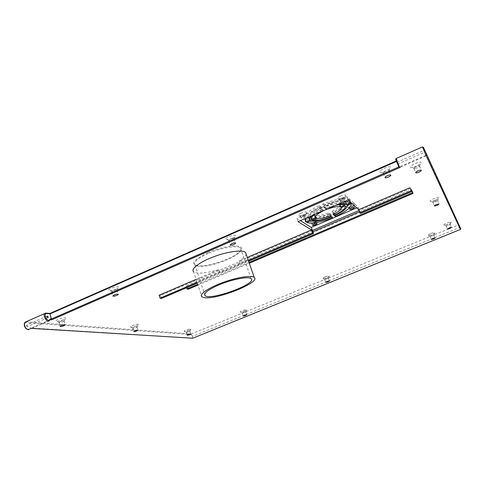 <?xml version="1.0" encoding="UTF-8"?>
<svg xmlns="http://www.w3.org/2000/svg" width="485" height="485" viewBox="0 0 485 485"><rect width="100%" height="100%" fill="white"/><g stroke="black" fill="none" stroke-linecap="round" stroke-linejoin="round"><path stroke-width="0.36" stroke-dasharray="2.42 1.82" d="M323.204 210.757L322.143 209.963L320.937 206.731C312.625 210.866 309.03 214.091 310.157 216.407L311.012 218.723M322.143 209.963L314.019 214.74M310.157 216.407L314.286 214.625C313.68 212.897 316.287 210.563 322.113 207.629L323.313 210.842M315.317 217.401L315.456 217.777M333.825 214.218L333.08 212.248C341.143 208.338 344.871 205.137 344.265 202.645L345.472 205.816M344.265 202.645L340.07 204.464L341.27 207.629M330.049 215.88L328.878 212.769C322.622 215.116 318.057 215.946 315.189 215.249L311.079 217.031C314.953 218.074 321.252 216.928 329.964 213.594L328.878 212.769M329.964 213.594L331.128 216.686M316.359 218.395L315.189 215.249M344.689 205.131L343.477 201.954C339.846 200.687 333.413 201.808 324.186 205.319L325.399 208.55L326.441 209.35M326.508 209.32L325.344 206.222C331.879 203.779 336.517 202.966 339.264 203.779L343.477 201.954M324.186 205.319L325.344 206.222M339.615 204.706L339.264 203.779M338.124 204.282L324.956 208.21L323.737 204.967C334.013 201.039 341.137 199.802 345.096 201.251L349.158 199.487L350.376 202.675M345.326 201.851L345.096 201.251M351.134 203.367L349.921 200.196L345.878 201.948L347.09 205.119M334.65 215.655L333.486 212.569C342.458 208.241 346.587 204.7 345.878 201.948M332.558 217.759L331.4 214.685L330.376 213.909L331.54 216.995M310.667 220.857L309.509 217.71C313.771 218.887 320.73 217.619 330.376 213.909M349.158 199.487C344.38 197.577 335.529 199.111 322.61 204.088L323.828 207.344C331.194 204.373 337.736 202.578 343.453 201.972M333.486 212.569L334.492 213.351C340.033 210.817 344.295 208.247 347.278 205.64M348.406 204.549C350.085 202.742 350.588 201.287 349.921 200.196M334.492 213.351L335.256 215.376M306.435 218.032C308.909 215.11 313.613 212.024 320.549 208.774L319.33 205.513C307.763 211.211 302.84 215.613 304.568 218.729L308.581 217.098C307.241 214.552 311.206 210.981 320.476 206.386L319.33 205.513M305.241 220.445L304.641 218.802M309.509 217.71L305.586 219.414C310.83 220.905 319.433 219.329 331.4 214.685M305.586 219.414L306.738 222.548M320.476 206.386L321.688 209.629L320.549 208.774M309.363 219.22L309.739 220.245M312.243 220.172L311.079 217.031M340.07 204.464C340.397 206.277 337.712 208.598 332.013 211.418L333.183 214.528M321.688 209.629C317.269 211.696 313.922 213.746 311.643 215.77M335.705 205.331L325.399 208.55M332.013 211.418L333.08 212.248M323.828 207.344L324.956 208.21M322.61 204.088L323.737 204.967M322.113 207.629L320.937 206.731M410.534 188.416L359.009 210.484M360.585 213.412L358.209 207.228L346.854 196.655L296.862 218.414L300.421 220.639M356.73 207.865L358.209 207.228M342.204 199.608L345.326 199.092C344.326 200.547 342.659 201.251 340.312 201.214C340.143 200.814 340.773 200.275 342.204 199.608M302.882 216.71C304.495 216.067 305.562 215.892 306.083 216.183C305.126 217.577 303.477 218.25 301.149 218.189C300.967 217.826 301.543 217.328 302.882 216.71M302.282 215.085C300.949 215.71 300.373 216.207 300.554 216.577L301.318 216.722L305.344 215.079L305.489 214.564C304.968 214.267 303.895 214.443 302.282 215.085M301.191 213.139C297.954 214.794 297.42 215.704 299.591 215.873C302.319 215.498 304.55 214.582 306.296 213.139C306.963 211.678 305.265 211.678 301.191 213.139M341.579 197.971C340.149 198.644 339.518 199.177 339.694 199.584L340.458 199.729L344.544 197.995L344.702 197.462L341.579 197.971M340.543 195.964C337.081 197.741 336.463 198.717 338.688 198.898C341.434 198.486 343.701 197.528 345.484 196.019C346.217 194.521 344.568 194.503 340.543 195.964M350.946 206.367L353.88 205.864L353.747 206.319L349.776 207.986L349.121 207.865C348.976 207.495 349.582 206.998 350.946 206.367M349.982 204.482C346.726 206.113 346.084 207.016 348.042 207.192C350.703 206.786 352.904 205.858 354.644 204.409C355.275 203.094 353.723 203.118 349.982 204.482M313.553 222.488L316.566 221.966L316.444 222.409L312.528 223.997L311.879 223.876L313.553 222.488M312.54 220.651C309.485 222.172 308.921 223.021 310.837 223.185C313.474 222.809 315.644 221.924 317.348 220.536C317.924 219.244 316.323 219.287 312.54 220.651M298.051 221.669L296.862 218.414M346.854 196.655L348.115 199.947M197.346 283.113L248.611 261.221M312.364 230.46L160.602 295.456L161.535 298.402M196.11 279.36L218.88 269.599L219.893 272.606C227.908 270.121 234.698 267.217 240.269 263.895L248.344 260.445M219.893 272.606L197.098 282.343M240.269 263.895L239.226 260.881L247.295 257.42M426.376 154.206L426.182 155.788M425.945 155.285L399.786 166.731L399.889 167.337L426.145 155.855L425.945 155.285M396.318 161.511L396.845 161.281L399.076 166.828L400.204 167.398L398.749 166.306L399.076 166.828L398.761 166.967M50.24 319.712L30.543 328.333L29.458 329.376L28.548 329.042L29.712 327.933L192.757 338.227M411.783 190.344L187.374 286.259L186.028 285.968L312.831 231.727M359.5 211.769L411.056 189.714M160.602 295.456L159.147 295.201M218.88 269.599C208.404 272.691 200.638 273.722 195.582 272.697L193.6 271.733L201.845 296.765M246.137 254.079C245.786 255.977 243.482 258.244 239.226 260.881M186.592 287.702L186.028 285.968M249.035 262.452L197.747 284.325M197.995 285.071L249.302 263.209M188.325 289.193L187.374 286.259M208.144 253.467C197.474 258.426 193.066 262.276 194.94 265.028C196.001 265.986 198.171 266.417 201.457 266.313C212.691 266.126 234.061 258.202 239.475 252.2C241.118 250.472 241.469 249.102 240.518 248.096C238.05 244.949 221.208 247.635 208.144 253.467M207.659 252.74C226.634 244.191 248.205 243.755 239.857 251.472C234.285 257.65 212.363 265.774 200.808 265.968C189.447 265.204 191.733 260.797 207.659 252.74M26.008 321.791L191.363 333.971L458.537 224.87L422.453 146.967L423.49 147.343M396.184 158.486L397.409 160.462L396.136 161.026M430.965 233.473C433.869 232.394 435.154 232.224 434.821 232.964C433.032 234.291 430.88 235.183 428.358 235.631C427.261 235.467 428.128 234.752 430.965 233.473M434.99 200.36L431.086 201.469C426.024 201.554 441.065 195.037 438.586 198.219L434.99 200.36M386.151 170.92L381.604 172.223C373.341 172.375 393.972 163.13 390.079 168.434L386.151 170.92M325.053 276.82C328.054 275.722 329.448 275.529 329.236 276.226C327.569 277.42 325.514 278.208 323.077 278.59C322.028 278.469 322.689 277.875 325.053 276.82M189.035 330.34L184.7 331.467C181.445 331.419 192.212 327.69 190.823 329.345L189.035 330.34M136.333 325.908L131.186 327.199C126.652 327.096 140.038 322.616 138.158 324.865L136.333 325.908M63.699 319.797L57.388 321.312C50.646 321.1 68.197 315.559 65.481 318.754L63.699 319.797M116.248 289.212L110.174 290.703C102.644 290.479 121.395 284.204 118.328 287.975L116.248 289.212M244.689 311.146L240.645 312.213C237.474 312.176 248.065 308.363 246.683 310.042L244.689 311.146M232.515 238.256L227.18 239.657C219.256 239.535 238.644 232.127 235.267 236.565L232.515 238.256M416.542 166.228L412.171 167.495C404.478 167.677 424.333 158.656 420.628 163.663L416.542 166.228M447.867 224.185L444.399 225.167C440.823 225.228 452.832 220.184 451.056 222.379L447.867 224.185M431.808 235.352L430.413 236.498L433.929 234.885L431.808 235.352M447.995 224.822L446.521 226.046L448.376 225.519L450.147 224.349L447.995 224.822M435.021 200.881C433.59 201.524 432.911 202.015 432.99 202.354L435.542 201.851L437.464 200.711L437.573 200.372L435.021 200.881M416.36 166.464C414.626 167.283 413.832 167.943 413.99 168.434L417.142 167.907L419.325 166.537L419.519 165.937C419.058 165.621 418.009 165.797 416.36 166.464M385.605 171.217C383.89 172.036 383.12 172.69 383.308 173.2L384.211 173.363L386.648 172.66L388.746 171.338L388.952 170.678C388.443 170.338 387.327 170.52 385.605 171.217M230.278 239.293L228.665 240.748L229.532 240.912L232.388 240.16L233.861 239.263L234.006 238.711C233.352 238.377 232.109 238.571 230.278 239.293M326.047 278.56L324.986 279.499L328.321 278.063L326.047 278.56M243.325 312.352L242.476 313.146L245.737 311.825L243.325 312.352M187.252 331.691L186.525 332.425L189.835 331.14L187.252 331.691M112.859 290.757L111.641 291.873L112.447 292.025L115.697 291.224L116.921 290.103C116.139 289.8 114.787 290.012 112.859 290.757M133.824 327.436L132.793 328.224L133.205 328.303L135.958 327.605L136.982 326.823L133.824 327.436M59.97 321.561L58.927 322.489L59.619 322.616L62.989 321.797L64.032 320.87C63.232 320.609 61.88 320.834 59.97 321.561M459.24 225.21L458.537 224.87M426.151 155.861L426.588 154.836M192.412 337.972L192.618 336.341L460.156 227.386M395.675 159.438L396.845 161.281L397.409 160.462M399.889 167.337L398.852 166.949L398.749 166.306M397.597 164.112L396.863 162.36L397.597 164.112M30.543 328.333L29.712 327.933M191.363 333.971L191.296 334.571L25.76 322.677L24.311 323.962M26.869 329.169L28.548 329.042M191.296 334.571L192.618 336.341M26.148 325.987L27.148 326.72C27.275 325.762 26.966 325.296 26.214 325.32L26.148 325.987M45.626 313.201L26.135 321.797L25.76 322.677M395.766 159.565L396.221 158.54L422.453 146.967M49.209 320.73L29.458 329.376M304.568 218.729L305.235 220.542M305.344 215.079L306.296 213.139M301.318 216.722L299.591 215.873M300.554 216.577L301.149 218.189M305.489 214.564L306.083 216.183M344.544 197.995L345.484 196.019M340.458 199.729L338.688 198.898M339.694 199.584L340.312 201.214M344.702 197.462L345.326 199.092M353.747 206.319L354.644 204.409M349.776 207.986L348.042 207.192M349.121 207.865L349.667 209.29M353.88 205.864L354.474 207.41M316.444 222.409L317.348 220.536M312.528 223.997L310.837 223.185M311.879 223.876L312.395 225.276M316.566 221.966L317.135 223.506M239.475 252.2L239.857 251.472M201.457 266.313L200.808 265.968M194.94 265.028L204.603 294.274M240.518 248.096L251.084 278.663M433.869 235.079L434.821 232.964M430.413 236.498L428.358 235.631M430.146 236.444L431.329 239.372M433.929 234.885L435.13 237.862M450.074 224.555L451.056 222.379M446.521 226.046L444.399 225.167M446.23 225.986L447.461 228.999M450.147 224.349L451.402 227.404M437.464 200.711L438.586 198.219M433.457 202.445L431.086 201.469M432.99 202.354L434.421 205.858M437.573 200.372L439.046 203.955M419.325 166.537L420.628 163.663M414.808 168.586L412.171 167.495M413.99 168.434L415.693 172.618M419.519 165.937L421.283 170.247M388.746 171.338L390.079 168.434M384.211 173.363L381.604 172.223M383.308 173.2L385.005 177.48M388.952 170.678L390.722 175.115M233.861 239.263L235.267 236.565M229.532 240.912L227.18 239.657M228.665 240.748L230.06 244.828M234.006 238.711L235.48 242.985M328.272 278.238L329.236 276.226M324.986 279.499L323.077 278.59M324.72 279.445L325.768 282.288M328.321 278.063L329.388 280.96M245.701 311.982L246.683 310.042M242.476 313.146L240.645 312.213M242.221 313.092L243.167 315.874M245.737 311.825L246.707 314.668M189.799 331.291L190.823 329.345M186.525 332.425L184.7 331.467M186.264 332.37L187.168 335.177M189.835 331.14L190.757 334.001M116.806 290.563L118.328 287.975M112.447 292.025L110.174 290.703M111.641 291.873L112.841 295.82M116.921 290.103L118.182 294.25M136.928 327.054L138.158 324.865M133.205 328.303L131.186 327.199M132.793 328.224L133.781 331.443M136.982 326.823L138.007 330.139M63.941 321.246L65.481 318.754M59.619 322.616L57.388 321.312M58.927 322.489L60.007 326.259M64.032 320.87L65.166 324.817M27.9 329.357L28.682 329.751M24.359 323.653L24.414 323.325M397.627 164.106L425.381 151.926M396.863 162.36L424.636 150.15M47.1 316.141L26.214 325.32M47.803 317.651L27.148 326.72"/><path stroke-width="0.73" d="M311.012 218.723L311.321 219.566L315.456 217.777C314.862 216.08 317.481 213.77 323.313 210.842L323.204 210.757M314.019 214.74C311.394 216.862 310.491 218.468 311.321 219.566M314.286 214.625L315.317 217.401M334.25 215.346C342.325 211.448 346.066 208.271 345.472 205.816L341.27 207.629C341.592 209.417 338.894 211.715 333.183 214.528L334.25 215.346L333.825 214.218M331.128 216.686L330.049 215.88C323.786 218.226 319.221 219.068 316.359 218.395L312.243 220.172C316.111 221.184 322.404 220.02 331.128 216.686M326.55 209.435C333.092 206.998 337.73 206.173 340.47 206.956L339.615 204.706M345.326 201.851L346.314 204.434C344.811 203.67 342.077 203.621 338.124 204.282M346.314 204.434L350.376 202.675C349.067 201.905 346.757 201.669 343.453 201.972M351.134 203.367L347.09 205.119C347.781 207.835 343.641 211.345 334.65 215.655L335.656 216.425C346.896 211.09 352.061 206.737 351.134 203.367M332.558 217.759L331.54 216.995C321.876 220.705 314.923 221.991 310.667 220.857L306.738 222.548C311.97 223.997 320.579 222.397 332.558 217.759M347.278 205.64L348.406 204.549M335.256 215.376L335.656 216.425M305.241 220.445L305.726 221.881C304.889 220.972 305.126 219.687 306.435 218.032M305.799 221.954L309.739 220.245C308.878 219.226 309.515 217.735 311.643 215.77M308.581 217.098L309.363 219.22M340.47 206.956L344.689 205.131C343.053 204.373 340.058 204.44 335.705 205.331M356.73 207.865L311.237 227.404L312.364 230.46L359.009 210.484M300.421 220.639L311.237 227.404M314.128 224.028L312.443 225.41C314.62 225.428 316.184 224.791 317.135 223.506L314.128 224.028M351.54 207.926C350.176 208.556 349.57 209.047 349.715 209.411C351.904 209.417 353.492 208.75 354.474 207.41L351.54 207.926M359.894 212.782L411.316 190.805L411.795 191.551L360.585 213.412L359.894 212.782L358.694 209.672L348.115 199.947L298.051 221.669L311.473 229.914L312.607 232.988L313.492 233.521L312.364 230.46M411.795 191.551L410.534 188.416L411.316 190.805M197.098 282.343L160.086 298.16L161.535 298.402L197.346 283.113M248.611 261.221L313.492 233.521M248.344 260.445L312.607 232.988M247.295 257.42L311.473 229.914M358.694 209.672L410.043 187.665M426.182 155.788L460.423 229.423L192.757 338.227L30.543 328.333M398.761 166.967L51.634 318.918L50.519 318.821L50.24 319.712L51.665 319.827L400.204 167.398M134.842 330.764L138.007 330.139C137.103 331.031 135.703 331.497 133.811 331.546L134.842 330.764M188.18 334.565L190.757 334.001C189.926 334.735 188.738 335.147 187.186 335.238L188.18 334.565M61.098 325.52C63.014 324.792 64.366 324.562 65.166 324.817C64.184 325.944 62.48 326.484 60.055 326.435L61.098 325.52M114.127 294.916C116.054 294.177 117.406 293.952 118.182 294.25C119.092 294.886 113.563 296.741 112.902 296.02L114.127 294.916M231.751 243.585C233.582 242.864 234.825 242.664 235.48 242.985C236.389 243.706 230.787 245.834 230.126 245.022L231.751 243.585M387.376 175.667C389.097 174.97 390.213 174.788 390.722 175.115C391.601 175.928 385.684 178.553 385.066 177.625C384.884 177.134 385.654 176.479 387.376 175.667M418.125 170.793C419.774 170.126 420.828 169.944 421.283 170.247C422.102 171.011 416.3 173.624 415.742 172.745C415.59 172.26 416.385 171.611 418.125 170.793M436.488 204.464L439.046 203.955C437.979 205.167 436.445 205.822 434.451 205.931C434.372 205.591 435.051 205.106 436.488 204.464M449.255 227.883L451.402 227.404C450.432 228.35 449.128 228.896 447.479 229.041L449.255 227.883M244.288 315.195L246.707 314.668C245.877 315.408 244.707 315.832 243.185 315.935L244.288 315.195M327.114 281.464L329.388 280.96C328.527 281.767 327.326 282.228 325.787 282.343L327.114 281.464M433.014 238.335L435.13 237.862C434.196 238.753 432.929 239.275 431.341 239.414L433.014 238.335M312.831 231.727L359.5 211.769M411.056 189.714L411.783 190.344L413.032 193.442L412.559 192.721L249.035 262.452M160.086 298.16L159.147 295.201L196.11 279.36M193.6 271.733C190.417 269.005 199.656 261.948 213.861 256.698C228.029 251.406 242.846 249.532 245.574 252.455L246.137 254.079M411.304 189.611L412.559 192.721M197.747 284.325L186.986 288.914L186.592 287.702M186.986 288.914L188.325 289.193L197.995 285.071M249.302 263.209L413.032 193.442M218.717 284.986C231.969 279.281 248.799 276.086 251.084 278.663C257.784 283.543 210.393 300.979 205.052 295.632C203.33 293.364 207.889 289.818 218.717 284.986M396.136 161.026L49.864 313.474L45.869 313.092L44.681 313.559C42.528 315.741 47.16 323.065 49.209 320.73L50.24 319.712M203.773 297.529C215.54 300.439 261.185 282.403 254.237 277.456C251.66 274.995 236.874 277.299 222.585 282.597C208.259 287.866 198.795 294.498 201.845 296.765L203.773 297.529M460.423 229.423L460.75 228.853L423.472 147.373L460.75 228.853M422.453 146.967L426.151 155.861L426.588 154.836M399.889 167.337C400.204 168.847 396.306 159.85 396.075 158.534L396.184 158.486M49.864 313.474L51.665 319.827M50.519 318.821L49.415 319.906C47.281 322.143 43.244 313.983 46.245 313.504L50.191 313.825L396.318 161.511M395.675 159.438L398.852 166.949M29.458 329.376L28.682 329.751C25.911 329.133 24.486 326.987 24.414 323.325L24.899 322.282L26.008 321.791M24.359 323.653L24.311 323.962C24.177 326.193 25.026 327.927 26.869 329.169M47.045 316.802L47.1 316.141C47.821 316.129 48.13 316.602 48.021 317.56L47.045 316.802M46.608 313.486L45.626 313.201M49.415 319.906L49.209 320.73M305.235 220.542L305.726 221.881M204.603 294.274L205.052 295.632M245.574 252.455L254.237 277.456M423.472 147.373L422.429 147.003M396.075 158.534L422.399 146.925M46.245 313.504L45.438 313.11M395.639 159.523L396.063 158.492M44.681 313.559L24.899 322.282"/></g></svg>
